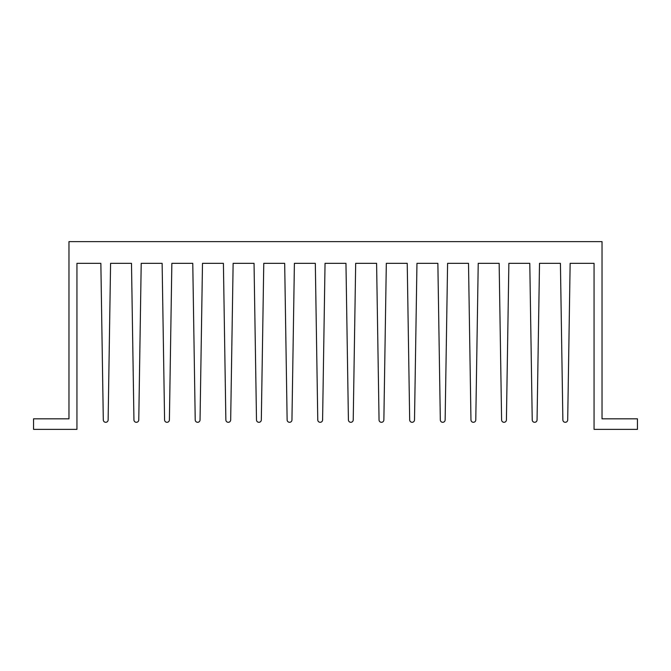 <?xml version="1.0" encoding="UTF-8"?>
<svg xmlns="http://www.w3.org/2000/svg" width="671" height="671" viewBox="0 0 671 671"><rect width="100%" height="100%" fill="white"/><g stroke="black" fill="none" stroke-linecap="round" stroke-linejoin="round"><path stroke-width="1.01" d="M532.229 419.87A2.416 2.416 0 0 0 534.644 422.302A2.416 2.416 0 0 0 537.06 419.87L539.509 263.334L560.419 263.334L562.868 419.87A2.416 2.416 0 0 0 565.284 422.302A2.416 2.416 0 0 0 567.7 419.87L570.14 263.334L594.061 263.334L594.061 429.365L637.45 429.365L637.45 418.821L602.03 418.821L602.03 241.635L68.97 241.635L68.97 418.821L33.55 418.821L33.55 429.365L76.939 429.365L76.939 263.334L100.86 263.334L103.3 419.87A2.416 2.416 0 0 0 105.716 422.302A2.416 2.416 0 0 0 108.132 419.87L110.581 263.334L131.491 263.334L133.94 419.87A2.416 2.416 0 0 0 136.356 422.302A2.416 2.416 0 0 0 138.771 419.87L141.212 263.334L162.13 263.334L164.58 419.87A2.416 2.416 0 0 0 166.995 422.302A2.416 2.416 0 0 0 169.402 419.87L171.851 263.334L192.77 263.334L195.219 419.87A2.416 2.416 0 0 0 197.626 422.302A2.416 2.416 0 0 0 200.042 419.87L202.491 263.334L223.409 263.334L225.859 419.87A2.416 2.416 0 0 0 228.266 422.302A2.416 2.416 0 0 0 230.681 419.87L233.131 263.334L254.041 263.334L256.49 419.87A2.416 2.416 0 0 0 258.905 422.302A2.416 2.416 0 0 0 261.321 419.87L263.77 263.334L284.68 263.334L287.129 419.87A2.416 2.416 0 0 0 289.545 422.302A2.416 2.416 0 0 0 291.96 419.887A2.416 2.416 0 0 0 291.952 419.87L294.401 263.334L315.32 263.334L317.769 419.87A2.416 2.416 0 0 0 320.184 422.302A2.416 2.416 0 0 0 322.592 419.87L325.041 263.334L345.959 263.334L348.408 419.87A2.416 2.416 0 0 0 350.816 422.302A2.416 2.416 0 0 0 353.231 419.87L355.68 263.334L376.599 263.334L379.048 419.87A2.416 2.416 0 0 0 379.04 419.887A2.416 2.416 0 0 0 381.455 422.302A2.416 2.416 0 0 0 383.871 419.87L386.32 263.334L407.23 263.334L409.679 419.87A2.416 2.416 0 0 0 412.095 422.302A2.416 2.416 0 0 0 414.51 419.87L416.959 263.334L437.869 263.334L440.319 419.87A2.416 2.416 0 0 0 442.734 422.302A2.416 2.416 0 0 0 445.141 419.87L447.591 263.334L468.509 263.334L470.958 419.87A2.416 2.416 0 0 0 473.374 422.302A2.416 2.416 0 0 0 475.781 419.87L478.23 263.334L499.149 263.334L501.598 419.87A2.416 2.416 0 0 0 504.005 422.302A2.416 2.416 0 0 0 506.42 419.87L508.87 263.334L529.788 263.334L532.229 419.87M171.6 279.807L171.591 280.26"/></g></svg>

